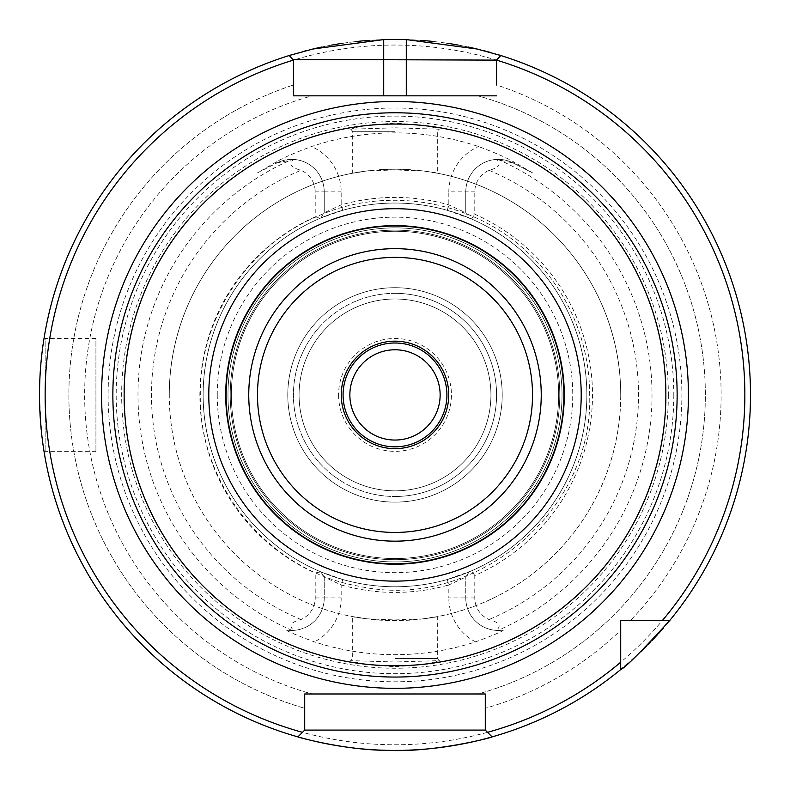 <?xml version="1.0" encoding="UTF-8"?>
<svg xmlns="http://www.w3.org/2000/svg" width="790" height="790" viewBox="0 0 790 790"><rect width="100%" height="100%" fill="white"/><g stroke="black" fill="none" stroke-linecap="round" stroke-linejoin="round"><path stroke-width="0.59" stroke-dasharray="3.95 2.96" d="M447.298 579.505L448.829 584.936A197.5 197.5 0 0 1 341.171 584.936L342.702 579.505A191.861 191.861 0 0 0 447.298 579.505L471.531 570.844A191.861 191.861 0 0 0 471.531 218.978L447.298 210.318A191.861 191.861 0 0 0 342.702 210.318L320.779 217.991L324.236 212.786L324.236 191.881L315.21 191.881L315.21 216.855L320.779 217.991A191.861 191.861 0 0 0 395 586.773A191.861 191.861 0 0 0 586.861 394.911A191.861 191.861 0 0 0 395 203.05A191.861 191.861 0 0 0 203.139 394.911A191.861 191.861 0 0 0 395 586.773A191.861 191.861 0 0 0 586.861 394.911A191.861 191.861 0 0 0 395 203.05A191.861 191.861 0 0 0 320.809 571.842L315.21 572.967L315.21 597.941A23.473 23.473 0 0 1 300.97 619.528C290.71 622.125 288.34 625.739 293.85 630.371L286.533 630.025C287.037 631.19 296.329 635.14 314.41 641.865A259.772 259.772 0 0 0 475.59 641.865C493.256 635.318 502.549 631.368 503.467 630.025A32.499 32.499 0 0 1 465.764 597.941A32.499 32.499 0 0 0 496.15 630.371C501.769 626.026 499.399 622.402 489.03 619.528A23.473 23.473 0 0 1 474.79 597.941L474.79 575.574A197.5 197.5 0 0 0 474.79 214.248L474.79 191.881A23.473 23.473 0 0 1 489.03 170.294C499.29 167.697 501.66 164.073 496.15 159.442L513.016 162.918L532.509 172.852L513.016 162.918L513.569 161.832C506.716 157.773 495.034 152.687 478.552 146.555A262.033 262.033 0 0 0 311.448 146.555C295.164 152.589 283.491 157.684 276.431 161.832L257.491 172.852L276.984 162.918L257.491 172.852M496.15 630.371L503.467 630.025A32.499 32.499 0 0 1 465.764 597.941L465.764 577.036L465.764 597.941L474.79 597.941M668.34 394.911A273.34 273.34 0 0 1 395 668.251A273.34 273.34 0 0 1 121.66 394.911A273.34 273.34 0 0 1 395 121.561A273.34 273.34 0 0 1 668.34 394.911M395 666.809L427.607 664.064L439.329 660.628L395 662.01L350.671 660.628L362.334 664.054L395 666.809M293.85 159.442L276.984 162.918A32.499 32.499 0 0 1 324.236 191.881A32.499 32.499 0 0 0 293.85 159.442C288.231 163.797 290.601 167.421 300.97 170.294A23.473 23.473 0 0 1 315.21 191.881M342.702 579.505L320.779 571.832L324.236 577.036L324.236 597.941A32.499 32.499 0 0 1 293.85 630.371M315.21 597.941L324.236 597.941A32.499 32.499 0 0 1 286.533 630.025A32.499 32.499 0 0 0 324.236 597.941L324.236 577.036L320.779 571.832L324.236 577.036L341.171 584.936L341.171 597.941A49.434 49.434 0 0 1 314.41 641.865M203.139 394.911A191.861 191.861 0 0 0 395 586.773A191.861 191.861 0 0 0 586.861 394.911A191.861 191.861 0 0 0 395 203.05A191.861 191.861 0 0 0 203.139 394.911M395 490.837A95.926 95.926 0 0 1 299.074 394.911A95.926 95.926 0 0 1 395 298.985A95.926 95.926 0 0 1 490.926 394.911A95.926 95.926 0 0 1 395 490.837A95.926 95.926 0 0 1 299.074 394.911A95.926 95.926 0 0 1 395 298.985A95.926 95.926 0 0 1 490.926 394.911A95.926 95.926 0 0 1 395 490.837A95.926 95.926 0 0 1 299.074 394.911A95.926 95.926 0 0 1 395 298.985A95.926 95.926 0 0 1 490.926 394.911A95.926 95.926 0 0 1 395 490.837M287.787 394.911A107.213 107.213 0 0 1 395 287.698A107.213 107.213 0 0 1 502.213 394.911A107.213 107.213 0 0 1 395 502.124A107.213 107.213 0 0 1 287.787 394.911A107.213 107.213 0 0 1 395 287.698A107.213 107.213 0 0 1 502.213 394.911A107.213 107.213 0 0 1 395 502.124A107.213 107.213 0 0 1 287.787 394.911M395 440.05A45.139 45.139 0 0 0 440.139 394.911A45.139 45.139 0 0 0 395 349.772A45.139 45.139 0 0 0 349.861 394.911A45.139 45.139 0 0 0 395 440.05M338.574 394.911A56.426 56.426 0 0 0 395 451.337A56.426 56.426 0 0 0 451.426 394.911A56.426 56.426 0 0 0 395 338.485A56.426 56.426 0 0 0 338.574 394.911A56.426 56.426 0 0 1 395 338.485A56.426 56.426 0 0 1 451.426 394.911A56.426 56.426 0 0 1 395 451.337A56.426 56.426 0 0 1 338.574 394.911M341.25 394.911A53.75 53.75 0 0 0 395 448.661A53.75 53.75 0 0 0 448.75 394.911A53.75 53.75 0 0 0 395 341.162A53.75 53.75 0 0 0 341.25 394.911M225.713 394.911A169.287 169.287 0 0 0 395 564.198A169.287 169.287 0 0 0 564.287 394.911A169.287 169.287 0 0 0 395 225.624A169.287 169.287 0 0 0 225.713 394.911A169.287 169.287 0 0 0 395 564.198A169.287 169.287 0 0 0 564.287 394.911A169.287 169.287 0 0 0 395 225.624A169.287 169.287 0 0 0 225.713 394.911A169.287 169.287 0 0 0 395 564.198A169.287 169.287 0 0 0 564.287 394.911A169.287 169.287 0 0 0 395 225.624A169.287 169.287 0 0 0 225.713 394.911A169.287 169.287 0 0 0 395 564.198A169.287 169.287 0 0 0 564.287 394.911A169.287 169.287 0 0 0 395 225.624A169.287 169.287 0 0 0 225.713 394.911A169.287 169.287 0 0 0 395 564.198A169.287 169.287 0 0 0 564.287 394.911A169.287 169.287 0 0 0 395 225.624A169.287 169.287 0 0 0 225.713 394.911A169.287 169.287 0 0 1 395 225.624A169.287 169.287 0 0 1 564.287 394.911A169.287 169.287 0 0 1 395 564.198A169.287 169.287 0 0 1 225.713 394.911A169.287 169.287 0 0 1 395 225.624A169.287 169.287 0 0 1 564.287 394.911A169.287 169.287 0 0 1 395 564.198A169.287 169.287 0 0 1 225.713 394.911A169.287 169.287 0 0 1 395 225.624A169.287 169.287 0 0 1 564.287 394.911A169.287 169.287 0 0 1 395 564.198A169.287 169.287 0 0 1 225.713 394.911M231.361 394.911A163.639 163.639 0 0 0 395 558.55A163.639 163.639 0 0 0 558.639 394.911A163.639 163.639 0 0 0 395 231.273A163.639 163.639 0 0 0 231.361 394.911A163.639 163.639 0 0 0 395 558.55A163.639 163.639 0 0 0 558.639 394.911A163.639 163.639 0 0 0 395 231.273A163.639 163.639 0 0 0 231.361 394.911A163.639 163.639 0 0 0 395 558.55A163.639 163.639 0 0 0 558.639 394.911A163.639 163.639 0 0 0 395 231.273A163.639 163.639 0 0 0 231.361 394.911A163.639 163.639 0 0 0 395 558.55A163.639 163.639 0 0 0 558.639 394.911A163.639 163.639 0 0 0 395 231.273A163.639 163.639 0 0 0 231.361 394.911A163.639 163.639 0 0 1 395 231.273A163.639 163.639 0 0 1 558.639 394.911A163.639 163.639 0 0 1 395 558.55A163.639 163.639 0 0 1 231.361 394.911A163.639 163.639 0 0 1 395 231.273A163.639 163.639 0 0 1 558.639 394.911A163.639 163.639 0 0 1 395 558.55A163.639 163.639 0 0 1 231.361 394.911M112.861 394.911A282.139 282.139 0 0 0 395 677.05A282.139 282.139 0 0 0 677.139 394.911A282.139 282.139 0 0 0 395 112.773A282.139 282.139 0 0 0 112.861 394.911A282.139 282.139 0 0 1 395 112.773A282.139 282.139 0 0 1 677.139 394.911A282.139 282.139 0 0 1 395 677.05A282.139 282.139 0 0 1 112.861 394.911M293.426 85.004L293.426 59.724L289.219 55.517L293.426 59.724L293.426 95.837L293.426 59.724L289.219 55.517A355.5 355.5 0 0 0 297.909 736.892L304.713 730.098L297.909 736.892L304.713 730.098L304.713 708.294A326.132 326.132 0 0 1 293.426 85.004A326.132 326.132 0 0 0 304.713 708.294L304.713 730.098L304.713 693.985L312.07 693.985A310.361 310.361 0 0 1 312.07 95.837L293.426 95.837L312.07 95.837A310.361 310.361 0 0 0 312.07 693.985M485.287 708.294L485.287 730.098L485.287 693.985L477.93 693.985A310.361 310.361 0 0 0 477.93 95.837A310.361 310.361 0 0 1 477.93 693.985L485.287 693.985L485.287 730.098L492.091 736.892A355.5 355.5 0 0 0 620.713 669.564L620.713 630.311A326.132 326.132 0 0 1 485.287 708.294A326.132 326.132 0 0 0 620.713 630.311L620.713 669.564L620.713 630.311M630.4 620.624L669.653 620.624A355.5 355.5 0 0 0 500.781 55.517L496.574 59.724L500.781 55.517L496.574 59.724L496.574 85.004A326.132 326.132 0 0 1 630.4 620.624A326.132 326.132 0 0 0 496.574 85.004M39.688 383.219L40.211 372.455M40.952 362.798L41.831 354.266M42.739 347.017L44.161 337.508L45.139 338.485L45.139 451.337L45.139 338.485L95.926 338.485L95.926 451.337L95.926 338.485M43.489 341.813L43.085 344.588M41.821 354.315L40.952 362.867M40.201 372.534L39.688 383.278M289.219 55.517A355.5 355.5 0 0 0 297.909 736.892M669.653 620.624A355.5 355.5 0 0 0 500.781 55.517M492.091 736.892L485.287 730.098L492.091 736.892A355.5 355.5 0 0 0 620.713 669.564M39.688 406.603L40.211 417.377M40.952 427.044L41.831 435.576M42.097 437.838L42.729 442.706M42.927 444.138L43.489 448.039M43.48 447.979L43.193 446.004M42.719 442.617L41.85 435.685M41.821 435.438L39.52 399.098M750.5 394.911A355.5 355.5 0 0 1 663.669 627.714A355.5 355.5 0 0 0 500.119 55.31A355.5 355.5 0 0 1 750.5 394.911M658.386 633.679A355.5 355.5 0 0 1 657.764 634.35A355.5 355.5 0 0 0 658.386 633.679M652.007 640.522A355.5 355.5 0 0 1 650.14 642.458A355.5 355.5 0 0 0 652.007 640.522M648.57 644.077A355.5 355.5 0 0 1 646.467 646.2A355.5 355.5 0 0 0 648.57 644.077M641.204 651.355A355.5 355.5 0 0 1 636.315 655.957A355.5 355.5 0 0 0 641.204 651.355M631.901 659.976A355.5 355.5 0 0 1 628.317 663.136A355.5 355.5 0 0 0 631.901 659.976M624.949 666.029A355.5 355.5 0 0 1 622.708 667.906A355.5 355.5 0 0 0 624.949 666.029M621.197 669.169A355.5 355.5 0 0 1 490.225 737.416A355.5 355.5 0 0 0 621.197 669.169M482.818 739.391A355.5 355.5 0 0 1 475.847 741.099A355.5 355.5 0 0 0 482.818 739.391M450.3 746.086A355.5 355.5 0 0 1 449.737 746.175A355.5 355.5 0 0 0 450.3 746.086M435.172 748.13A355.5 355.5 0 0 1 433.572 748.308A355.5 355.5 0 0 0 435.172 748.13M419.312 749.582A355.5 355.5 0 0 1 417.199 749.72A355.5 355.5 0 0 0 419.312 749.582M403.137 750.322A355.5 355.5 0 0 1 401.843 750.342A355.5 355.5 0 0 0 403.137 750.322M388.157 750.342A355.5 355.5 0 0 1 386.863 750.322A355.5 355.5 0 0 0 388.157 750.342M372.811 749.72A355.5 355.5 0 0 1 370.688 749.582A355.5 355.5 0 0 0 372.811 749.72M356.418 748.308A355.5 355.5 0 0 1 354.829 748.13A355.5 355.5 0 0 0 356.418 748.308M340.263 746.175A355.5 355.5 0 0 1 339.7 746.086A355.5 355.5 0 0 0 340.263 746.175M314.153 741.099A355.5 355.5 0 0 1 307.182 739.391A355.5 355.5 0 0 0 314.153 741.099M299.775 737.416A355.5 355.5 0 0 1 289.881 55.31A355.5 355.5 0 0 0 299.775 737.416M108.112 394.911A286.889 286.889 0 0 0 395 681.8A286.889 286.889 0 0 0 681.889 394.911A286.889 286.889 0 0 0 395 108.023A286.889 286.889 0 0 0 108.112 394.911M666.089 394.911A271.089 271.089 0 0 1 395 666A271.089 271.089 0 0 1 123.912 394.911A271.089 271.089 0 0 1 395 123.823A271.089 271.089 0 0 1 666.089 394.911A271.089 271.089 0 0 1 395 666A271.089 271.089 0 0 1 123.912 394.911A271.089 271.089 0 0 1 395 123.823A271.089 271.089 0 0 1 666.089 394.911M532.509 172.852L513.569 161.832M395 127.812L439.329 129.195L427.627 125.758L395 123.003L362.353 125.758L350.671 129.195L395 127.812M276.431 161.832L276.984 162.918A32.499 32.499 0 0 1 324.236 191.881L324.236 212.786L341.171 204.887A197.5 197.5 0 0 1 448.829 204.887L465.764 212.786L465.764 191.881A32.499 32.499 0 0 1 496.15 159.442M315.21 216.855A195.11 195.11 0 0 0 315.21 572.967M474.79 575.574L471.531 570.844M469.221 571.832L465.764 577.036L469.221 571.832L465.764 577.036L448.829 584.936L448.829 597.941L465.764 597.941M447.298 210.318L448.829 204.887L448.829 191.881L465.764 191.881L465.764 212.786L469.221 217.991M471.531 218.978L474.79 214.248M342.702 210.318L341.171 204.887L341.171 191.881A49.434 49.434 0 0 0 311.448 146.555M465.764 191.881A32.499 32.499 0 0 1 513.016 162.918A32.499 32.499 0 0 0 465.764 191.881L474.79 191.881M320.779 217.991L324.236 212.786M395 131.308L352.676 131.308L395 131.308M395 658.514L437.324 658.514L395 658.514M350.671 129.195L352.676 131.308L352.676 173.198L366.224 171.035L395 169.889L423.776 171.035C452.186 176.308 432.051 170.117 395 169.198C357.939 170.117 337.844 176.298 366.224 171.035A225.713 225.713 0 0 0 366.224 618.787C337.844 613.514 357.939 619.706 395 620.624C432.051 619.706 452.186 613.514 423.776 618.787L395 619.933L366.224 618.787L352.676 616.625L352.676 658.514L350.671 660.628M439.329 660.628L437.324 658.514L437.324 616.625L423.776 618.787A225.713 225.713 0 0 0 423.776 171.035L437.324 173.198L437.324 131.308L439.329 129.195M366.224 171.035A225.713 225.713 0 0 0 169.287 394.911A225.713 225.713 0 0 0 395 620.624A225.713 225.713 0 0 0 620.713 394.911A225.713 225.713 0 0 0 423.776 171.035M169.287 394.911A225.713 225.713 0 0 1 395 169.198A225.713 225.713 0 0 1 620.713 394.911M291.974 54.668A355.5 355.5 0 0 1 295.164 53.72A355.5 355.5 0 0 0 291.974 54.668M295.203 53.71A355.5 355.5 0 0 1 299.805 52.397A355.5 355.5 0 0 0 295.203 53.71M299.924 52.357A355.5 355.5 0 0 1 304.249 51.192A355.5 355.5 0 0 0 299.924 52.357M305.691 50.807A355.5 355.5 0 0 1 312.899 49.02A355.5 355.5 0 0 0 305.691 50.807M321.51 47.084A355.5 355.5 0 0 1 331.533 45.119A355.5 355.5 0 0 0 321.51 47.084M342.959 43.243A355.5 355.5 0 0 1 355.628 41.593A355.5 355.5 0 0 0 342.959 43.243M369.345 40.339A355.5 355.5 0 0 1 420.635 40.339A355.5 355.5 0 0 0 369.345 40.339M434.293 41.584A355.5 355.5 0 0 1 446.913 43.223A355.5 355.5 0 0 0 434.293 41.584M458.338 45.099A355.5 355.5 0 0 1 468.421 47.074A355.5 355.5 0 0 0 458.338 45.099M477.111 49.02A355.5 355.5 0 0 1 484.369 50.827A355.5 355.5 0 0 0 477.111 49.02M490.264 52.416A355.5 355.5 0 0 1 494.846 53.72A355.5 355.5 0 0 0 490.264 52.416M494.994 53.769A355.5 355.5 0 0 1 498.075 54.678A355.5 355.5 0 0 0 494.994 53.769M44.161 452.315L45.139 451.337L95.926 451.337M477.93 95.837L496.574 95.837M383.713 95.837L406.287 95.837M304.713 708.294L304.713 693.985M395 293.337A101.574 101.574 0 0 0 293.426 394.911A101.574 101.574 0 0 0 395 496.485A101.574 101.574 0 0 1 293.426 394.911A101.574 101.574 0 0 1 395 293.337A101.574 101.574 0 0 1 496.574 394.911A101.574 101.574 0 0 1 395 496.485A101.574 101.574 0 0 0 496.574 394.911A101.574 101.574 0 0 0 395 293.337M497.898 159.383A257.026 257.026 0 0 1 497.898 630.44M292.103 630.44A257.026 257.026 0 0 1 292.103 159.383M300.97 619.528A243.498 243.498 0 0 1 300.97 170.294M324.236 597.941L341.171 597.941M475.59 641.865A49.434 49.434 0 0 1 448.829 597.941M217.25 394.911A177.75 177.75 0 0 1 395 217.161A177.75 177.75 0 0 1 572.75 394.911A177.75 177.75 0 0 1 395 572.661A177.75 177.75 0 0 1 217.25 394.911M227.974 394.911A167.026 167.026 0 0 0 395 561.937A167.026 167.026 0 0 0 562.026 394.911A167.026 167.026 0 0 0 395 227.885A167.026 167.026 0 0 0 227.974 394.911A167.026 167.026 0 0 1 395 227.885A167.026 167.026 0 0 1 562.026 394.911A167.026 167.026 0 0 1 395 561.937A167.026 167.026 0 0 1 227.974 394.911A167.026 167.026 0 0 0 395 561.937A167.026 167.026 0 0 0 562.026 394.911A167.026 167.026 0 0 0 395 227.885A167.026 167.026 0 0 0 227.974 394.911A167.026 167.026 0 0 1 395 227.885A167.026 167.026 0 0 1 562.026 394.911A167.026 167.026 0 0 1 395 561.937A167.026 167.026 0 0 1 227.974 394.911M230.226 394.911A164.774 164.774 0 0 1 395 230.137A164.774 164.774 0 0 1 559.774 394.911A164.774 164.774 0 0 1 395 559.685A164.774 164.774 0 0 1 230.226 394.911A164.774 164.774 0 0 0 395 559.685A164.774 164.774 0 0 0 559.774 394.911A164.774 164.774 0 0 0 395 230.137A164.774 164.774 0 0 0 230.226 394.911A164.774 164.774 0 0 1 395 230.137A164.774 164.774 0 0 1 559.774 394.911A164.774 164.774 0 0 1 395 559.685A164.774 164.774 0 0 1 230.226 394.911A164.774 164.774 0 0 0 395 559.685A164.774 164.774 0 0 0 559.774 394.911A164.774 164.774 0 0 0 395 230.137A164.774 164.774 0 0 0 230.226 394.911M744.861 394.911A349.861 349.861 0 0 1 395 744.773A349.861 349.861 0 0 1 45.139 394.911A349.861 349.861 0 0 1 395 45.05A349.861 349.861 0 0 1 744.861 394.911M673.801 394.911A278.801 278.801 0 0 1 395 673.712A278.801 278.801 0 0 1 116.199 394.911A278.801 278.801 0 0 1 395 116.11A278.801 278.801 0 0 1 673.801 394.911M489.03 170.294A243.498 243.498 0 0 1 489.03 619.528M448.829 191.881A49.434 49.434 0 0 1 478.552 146.555M324.236 191.881L341.171 191.881M200.324 394.911C199.268 319.861 247.26 246.115 316.286 216.855C384.375 185.492 471.225 199.633 526.021 250.924C544.3 267.613 558.895 287.056 569.827 309.265C582.971 336.303 589.587 364.852 589.676 394.911C593.586 512.661 473.457 612.043 358.522 586.14C268.975 570.805 198.606 485.751 200.324 394.911"/><path stroke-width="1.19" d="M349.861 394.911A45.139 45.139 0 0 0 395 440.05A45.139 45.139 0 0 0 440.139 394.911A45.139 45.139 0 0 0 395 349.772A45.139 45.139 0 0 0 349.861 394.911M341.25 394.911A53.75 53.75 0 0 0 395 448.661A53.75 53.75 0 0 0 448.75 394.911A53.75 53.75 0 0 0 395 341.162A53.75 53.75 0 0 0 341.25 394.911M225.713 394.911A169.287 169.287 0 0 0 395 564.198A169.287 169.287 0 0 0 564.287 394.911A169.287 169.287 0 0 0 395 225.624A169.287 169.287 0 0 0 225.713 394.911M112.861 394.911A282.139 282.139 0 0 0 395 677.05A282.139 282.139 0 0 0 677.139 394.911A282.139 282.139 0 0 0 395 112.773A282.139 282.139 0 0 0 112.861 394.911M293.426 60.119L293.426 95.837L496.574 95.837L406.287 95.837L406.287 39.589L383.713 39.589L312.899 49.02L289.219 55.517L293.426 60.119A349.861 349.861 0 0 0 302.491 732.32L304.713 730.098L304.713 693.985L485.287 693.985L485.287 730.098L487.509 732.32A349.861 349.861 0 0 0 620.713 662.218L620.713 620.624L662.306 620.624A349.861 349.861 0 0 0 496.574 60.119L496.574 85.004M302.491 732.32L297.909 736.892A355.5 355.5 0 0 1 289.219 55.517M40.211 372.455L40.952 362.798M41.831 354.266L42.028 352.547M43.085 344.588L42.739 347.017M44.161 337.508L43.489 341.813M42.018 352.686L41.821 354.315M40.952 362.867L40.201 372.534M406.287 39.589L477.111 49.02L500.781 55.517A355.5 355.5 0 0 1 669.653 620.624C641.47 651.454 625.157 667.767 620.713 669.564A355.5 355.5 0 0 1 492.091 736.892L487.509 732.32M297.909 736.892C296.685 736.873 344.163 750.194 386.863 750.322C433.947 752.9 493.108 737.277 492.091 736.892A355.5 355.5 0 0 0 620.713 669.564L620.713 662.218M39.52 399.098L39.688 406.603M40.211 417.377L40.952 427.044M41.831 435.576L42.097 437.838M42.729 442.706L42.927 444.138M43.193 446.004L42.719 442.617M663.669 627.714A355.5 355.5 0 0 1 658.386 633.679A355.5 355.5 0 0 0 663.669 627.714M657.764 634.35A355.5 355.5 0 0 1 652.007 640.522A355.5 355.5 0 0 0 657.764 634.35M650.14 642.458A355.5 355.5 0 0 1 648.57 644.077A355.5 355.5 0 0 0 650.14 642.458M646.467 646.2A355.5 355.5 0 0 1 641.204 651.355A355.5 355.5 0 0 0 646.467 646.2M636.315 655.957A355.5 355.5 0 0 1 631.901 659.976A355.5 355.5 0 0 0 636.315 655.957M628.317 663.136A355.5 355.5 0 0 1 624.949 666.029A355.5 355.5 0 0 0 628.317 663.136M622.708 667.906A355.5 355.5 0 0 1 621.197 669.169A355.5 355.5 0 0 0 622.708 667.906M490.225 737.416A355.5 355.5 0 0 1 482.818 739.391A355.5 355.5 0 0 0 490.225 737.416M475.847 741.099A355.5 355.5 0 0 1 450.3 746.086A355.5 355.5 0 0 0 475.847 741.099M449.737 746.175A355.5 355.5 0 0 1 435.172 748.13A355.5 355.5 0 0 0 449.737 746.175M433.572 748.308A355.5 355.5 0 0 1 419.312 749.582A355.5 355.5 0 0 0 433.572 748.308M417.199 749.72A355.5 355.5 0 0 1 403.137 750.322A355.5 355.5 0 0 0 417.199 749.72M401.843 750.342A355.5 355.5 0 0 1 388.157 750.342A355.5 355.5 0 0 0 401.843 750.342M386.863 750.322A355.5 355.5 0 0 1 372.811 749.72A355.5 355.5 0 0 0 386.863 750.322M370.688 749.582A355.5 355.5 0 0 1 356.418 748.308A355.5 355.5 0 0 0 370.688 749.582M354.829 748.13A355.5 355.5 0 0 1 340.263 746.175A355.5 355.5 0 0 0 354.829 748.13M339.7 746.086A355.5 355.5 0 0 1 314.153 741.099A355.5 355.5 0 0 0 339.7 746.086M307.182 739.391A355.5 355.5 0 0 1 299.775 737.416A355.5 355.5 0 0 0 307.182 739.391M289.881 55.31A355.5 355.5 0 0 1 291.974 54.668A355.5 355.5 0 0 0 289.881 55.31M304.249 51.192A355.5 355.5 0 0 1 305.691 50.807A355.5 355.5 0 0 0 304.249 51.192M312.899 49.02A355.5 355.5 0 0 1 321.51 47.084A355.5 355.5 0 0 0 312.899 49.02M331.533 45.119A355.5 355.5 0 0 1 342.959 43.243A355.5 355.5 0 0 0 331.533 45.119M355.628 41.593A355.5 355.5 0 0 1 369.345 40.339A355.5 355.5 0 0 0 355.628 41.593M420.635 40.339A355.5 355.5 0 0 1 434.293 41.584A355.5 355.5 0 0 0 420.635 40.339M446.913 43.223A355.5 355.5 0 0 1 458.338 45.099A355.5 355.5 0 0 0 446.913 43.223M468.421 47.074A355.5 355.5 0 0 1 477.111 49.02A355.5 355.5 0 0 0 468.421 47.074M484.369 50.827A355.5 355.5 0 0 1 490.264 52.416A355.5 355.5 0 0 0 484.369 50.827M498.075 54.678A355.5 355.5 0 0 1 500.119 55.31A355.5 355.5 0 0 0 498.075 54.678M293.426 85.004L293.426 95.837L383.713 95.837L383.713 59.724L496.574 60.119L500.781 55.517A355.5 355.5 0 0 1 669.653 620.624L662.306 620.624M304.713 708.294L304.713 693.985L312.07 693.985M630.4 620.624L620.713 620.624L620.713 630.311M485.287 708.294L485.287 693.985L304.713 693.985M477.93 95.837L496.574 95.837M383.713 39.589L383.713 59.724L293.426 59.724M304.713 730.098L485.287 730.098M343.087 394.911A51.913 51.913 0 0 0 395 446.824A51.913 51.913 0 0 0 446.913 394.911A51.913 51.913 0 0 0 395 342.998A51.913 51.913 0 0 0 343.087 394.911M257.471 394.911A137.529 137.529 0 0 0 395 532.44A137.529 137.529 0 0 0 532.529 394.911A137.529 137.529 0 0 0 395 257.382A137.529 137.529 0 0 0 257.471 394.911M248.751 394.911A146.249 146.249 0 0 0 395 541.16A146.249 146.249 0 0 0 541.249 394.911A146.249 146.249 0 0 0 395 248.662A146.249 146.249 0 0 0 248.751 394.911M226.098 394.911A168.902 168.902 0 0 1 395 226.009A168.902 168.902 0 0 1 563.902 394.911A168.902 168.902 0 0 1 395 563.813A168.902 168.902 0 0 1 226.098 394.911M208.787 394.911A186.213 186.213 0 0 0 395 581.124A186.213 186.213 0 0 0 581.213 394.911A186.213 186.213 0 0 0 395 208.698A186.213 186.213 0 0 0 208.787 394.911M124.139 394.911A270.861 270.861 0 0 1 395 124.05A270.861 270.861 0 0 1 665.861 394.911A270.861 270.861 0 0 1 395 665.773A270.861 270.861 0 0 1 124.139 394.911M101.574 394.911A293.426 293.426 0 0 0 395 688.337A293.426 293.426 0 0 0 688.426 394.911A293.426 293.426 0 0 0 395 101.485A293.426 293.426 0 0 0 101.574 394.911"/></g></svg>
